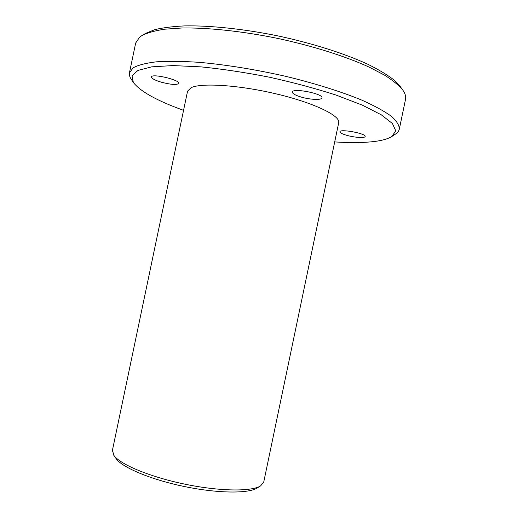<?xml version="1.0" encoding="UTF-8"?>
<svg xmlns="http://www.w3.org/2000/svg" width="518" height="518" viewBox="0 0 518 518"><rect width="100%" height="100%" fill="white"/><g stroke="black" fill="none" stroke-linecap="round" stroke-linejoin="round"><path stroke-width="0.78" d="M113.74 455.205L116.077 458.566C121.859 467.314 150.408 479.454 183.858 486.421C217.295 493.427 248.316 493.732 257.122 488.027L260.606 485.884C251.651 491.686 219.878 491.401 185.256 484.246C150.628 477.136 120.694 464.704 114.089 455.678L112.4 450.433L187.561 91.168L191.071 87.704C201.308 82.608 239.627 85.075 277.104 94.101C314.64 103.076 340.676 115.89 338.701 122.747L263.74 482.051L260.606 485.884M129.461 72.721L135.684 43.013L139.614 37.154L141.997 35.515C147.41 32.796 154.947 30.691 164.607 29.202L181.831 27.998C207.731 27.545 242.223 31.171 277.46 38.364C312.632 45.882 345.687 56.365 369.243 67.152L384.544 75.149C392.799 80.381 398.866 85.328 402.739 89.99C405.193 93.447 406.118 96.581 405.516 99.385L399.326 129.099C399.378 125.362 396.717 121.089 391.336 116.265C384.311 111.189 374.54 105.834 362.017 100.214C341.433 91.712 314.782 83.327 285.327 76.237C254.869 69.393 226.185 64.763 199.275 62.335C182.653 61.234 168.337 61.072 156.332 61.83C145.869 63.086 138.157 65.074 133.197 67.8L129.461 72.721C129.079 74.676 129.623 76.774 131.093 79.008L133.353 82.453L132.025 75.757L137.995 70.39L151.703 66.848L173.012 65.572L201.01 66.867C222.507 69.036 245.286 72.475 269.347 77.182C293.285 82.504 315.54 88.474 336.111 95.092L362.283 105.115L381.3 114.815L392.443 123.543L395.758 130.853L391.867 136.461C388.526 138.584 383.501 140.151 376.787 141.161C365.643 142.767 351.612 143.02 334.699 141.913M402.739 89.99L400.284 86.584L393.402 79.526C386.816 74.521 378.172 69.373 367.45 64.077C344.438 53.483 312.231 43.234 277.972 35.91C243.648 28.904 210.03 25.401 184.699 25.9C172.759 26.463 162.769 27.719 154.74 29.668L145.603 33.379L141.997 35.515M391.867 136.461L395.312 134.207C397.559 132.75 398.899 131.041 399.326 129.099M183.553 110.334C157.032 100.77 140.3 91.479 133.353 82.453M346.484 135.243C342.126 133.948 339.938 132.796 339.918 131.786C339.84 128.587 366.472 133.547 365.158 136.499C365.086 138.287 354.163 137.516 346.484 135.243M300.783 96.944C295.189 95.202 292.379 93.57 292.353 92.062C292.405 87.6 323.653 93.758 321.937 97.896C321.749 100.291 309.732 99.702 300.783 96.944M161.435 82.226C154.973 80.277 151.644 78.529 151.45 76.975C151.489 73.148 180.277 79.94 178.729 83.392C176.903 85.094 171.141 84.706 161.435 82.226"/></g></svg>
